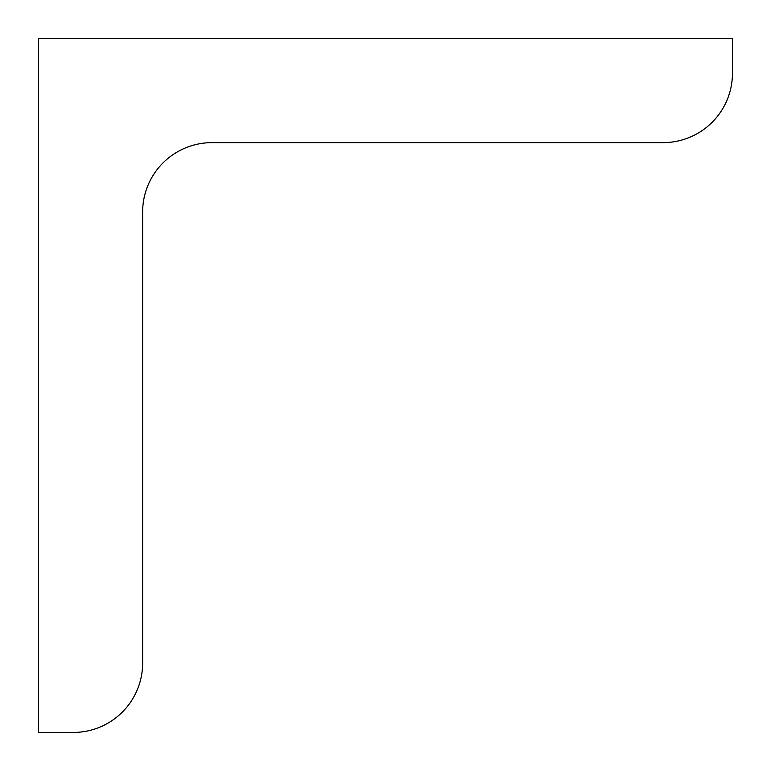 <?xml version="1.0" encoding="UTF-8"?>
<svg xmlns="http://www.w3.org/2000/svg" width="771" height="771" viewBox="0 0 771 771"><rect width="100%" height="100%" fill="white"/><g stroke="black" fill="none" stroke-linecap="round" stroke-linejoin="round"><path stroke-width="1.16" d="M38.55 38.55L38.55 732.45L73.245 732.45A69.39 69.39 0 0 0 142.635 663.06L142.635 212.025A69.39 69.39 0 0 1 212.025 142.635L663.06 142.635A69.39 69.39 0 0 0 732.45 73.245L732.45 38.55L38.55 38.55"/></g></svg>
